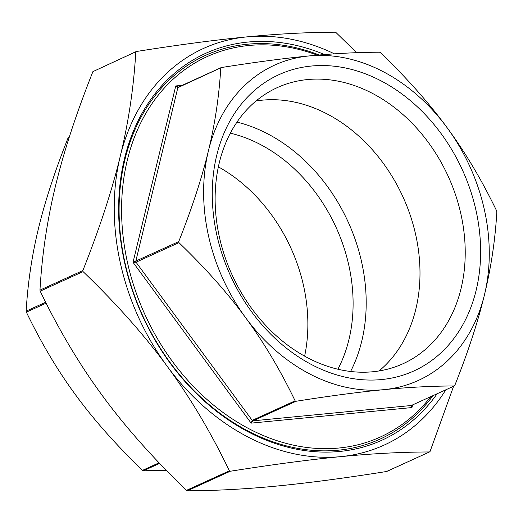 <?xml version="1.0" encoding="UTF-8"?>
<svg xmlns="http://www.w3.org/2000/svg" width="523" height="523" viewBox="0 0 523 523"><rect width="100%" height="100%" fill="white"/><g stroke="black" fill="none" stroke-linecap="round" stroke-linejoin="round"><path stroke-width="0.78" d="M453.591 386.268L430.096 451.375L429.475 451.964C401.625 452.035 372.062 453.598 340.774 456.631C309.538 459.652 272.692 464.522 230.231 471.256L229.381 470.811C210.874 432.338 190.13 397.48 167.144 366.237C144.217 334.975 116.198 303.432 83.079 271.614L82.843 270.581C99.488 228.701 111.955 190.634 120.231 156.364C128.566 122.068 133.751 87.308 135.784 52.091L136.405 51.502C178.866 44.769 215.711 39.898 246.948 36.878C278.236 33.845 307.799 32.282 335.648 32.21L356.679 52.692M136.157 51.574L92.904 71.625C76.253 113.504 63.793 151.578 55.516 185.848C47.181 220.137 41.997 254.897 39.964 290.121L40.193 291.148C58.7 329.621 79.444 364.479 102.43 395.721C125.357 426.99 153.376 458.527 186.495 490.345L187.352 490.79C215.201 490.718 244.764 489.155 276.052 486.122C307.289 483.102 344.134 478.231 386.595 471.498L387.216 470.909M386.843 471.426L429.475 451.964L386.595 471.498M334.439 53.849A217.921 170.616 65.5 0 0 246.948 36.878A217.921 170.616 65.5 0 0 120.231 156.364A217.921 170.616 65.5 0 0 167.144 366.237A217.921 170.616 65.5 0 0 340.774 456.631A217.921 170.616 65.5 0 0 445.805 389.818M92.904 71.625L136.405 51.502M178.951 242.652L178.716 241.626C191.98 208.213 201.871 177.983 208.396 150.931C214.992 123.84 219.111 96.239 220.758 68.127L221.379 67.539C255.237 62.172 284.492 58.308 309.145 55.928C333.864 53.523 357.346 52.287 379.593 52.215L380.443 52.66C406.855 78.058 429.102 103.109 447.191 127.802C465.352 152.468 481.827 180.147 496.621 210.841L496.85 211.867C495.209 239.985 491.084 267.586 484.494 294.671C477.97 321.73 468.078 351.959 454.814 385.366L454.193 385.954C431.946 386.026 408.463 387.262 383.745 389.668C359.092 392.047 329.836 395.911 295.979 401.278L295.122 400.834C280.335 370.14 263.86 342.46 245.699 317.801C227.61 293.102 205.356 268.057 178.951 242.652L136.039 262.206L133.025 262.33L251.125 423.133L253.067 420.825L252.21 420.381L251.125 423.133L411.961 407.561L411.902 404.92L411.274 405.508L411.961 407.561L412.595 404.946M178.716 241.626L133.025 262.33L175.754 85.955L177.84 87.674L221.379 67.539M208.396 150.931A173.263 135.653 65.5 0 0 245.699 317.801A173.263 135.653 65.5 0 0 383.745 389.668A173.263 135.653 65.5 0 0 484.494 294.671A173.263 135.653 65.5 0 0 447.191 127.802A173.263 135.653 65.5 0 0 309.145 55.928A173.263 135.653 65.5 0 0 208.396 150.931M411.274 405.508L454.369 385.915L411.274 405.508L253.067 420.825L295.979 401.278M182.239 85.327L175.754 85.955L178.225 87.145M69.409 136.732L68.186 137.634C54.922 171.041 45.03 201.27 38.506 228.329C31.916 255.414 27.791 283.015 26.15 311.133L26.379 312.159C41.173 342.853 57.648 370.532 75.809 395.198C93.898 419.891 116.145 444.942 142.557 470.34L143.407 470.785L166.321 470.308M317.376 55.17A208.991 163.621 65.5 0 0 248.87 45.481A208.991 163.621 65.5 0 0 150.84 326.685A208.991 163.621 65.5 0 0 430.762 396.669M307.517 79.561A151.696 118.767 -114.5 0 1 455.566 194.929A151.696 118.767 -114.5 0 1 403.063 363.707A151.696 118.767 -114.5 0 1 372.834 371.755A151.696 118.767 -114.5 0 1 224.785 256.388A151.696 118.767 -114.5 0 1 277.282 87.609A151.696 118.767 -114.5 0 1 307.517 79.561M311.401 66.035A162.771 127.435 65.5 0 0 251.798 312.048A162.771 127.435 65.5 0 0 476.133 290.324A162.771 127.435 65.5 0 0 311.401 66.035M379.057 370.951A151.696 118.767 65.5 0 0 404.625 200.629A151.696 118.767 65.5 0 0 262.291 100.161A151.696 118.767 65.5 0 0 256.061 100.972M304.621 356.15A151.696 118.767 65.5 0 0 218.379 166.85M230.342 133.175A151.696 118.767 -114.5 0 1 337.884 369.225M433.005 395.65A210.776 165.02 -114.5 0 1 149.585 329.699A210.776 165.02 -114.5 0 1 247.471 44.22A210.776 165.02 -114.5 0 1 319.22 55.013M437.13 393.767A212.56 166.419 -114.5 0 1 150.323 331.7A212.56 166.419 -114.5 0 1 248.098 42.043A212.56 166.419 -114.5 0 1 324.528 54.575M236.984 122.107A161.117 126.141 -114.5 0 1 350.587 371.474M40.193 291.148L83.079 271.614M82.843 270.581L39.964 290.121M229.381 470.811L186.495 490.345M187.352 490.79L230.231 471.256M178.467 87.086L177.84 87.674L135.803 261.173L136.039 262.206L252.21 420.381L295.122 400.834M143.407 470.785L159.633 463.391M159.077 462.809L142.557 470.34M26.379 312.159L46.135 303.163M45.664 302.242L26.15 311.133M68.186 137.634L69.278 137.137M221.131 67.611L178.258 87.145"/></g></svg>

